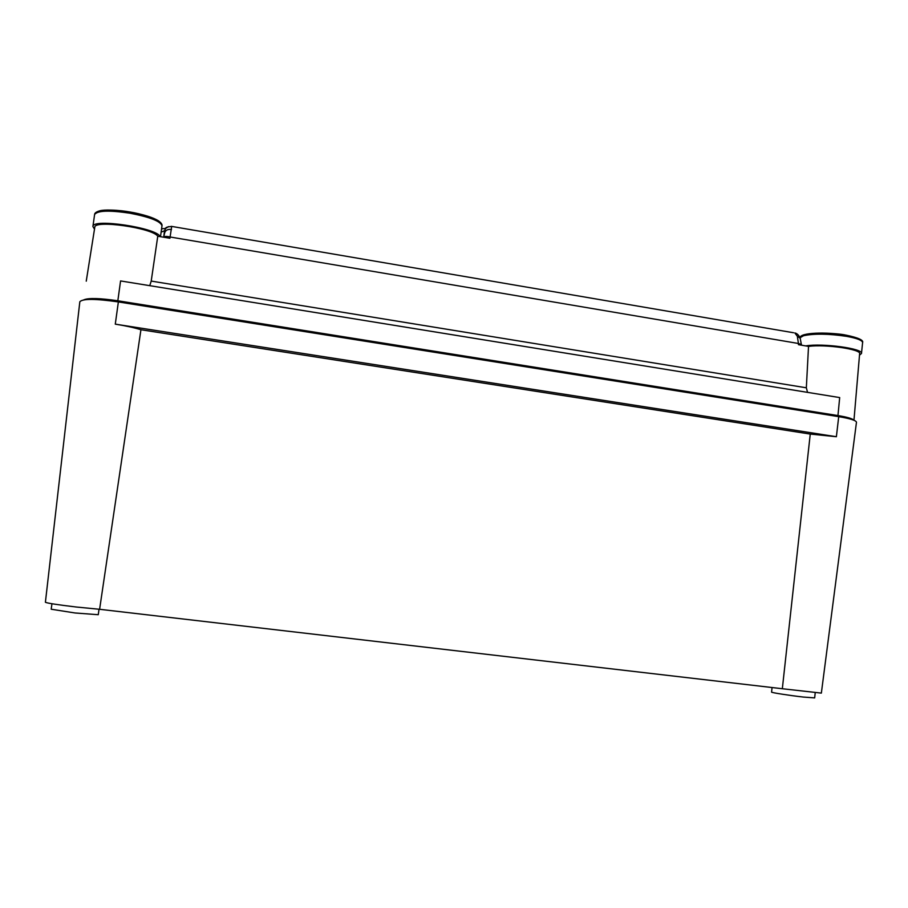 <?xml version="1.0" encoding="UTF-8"?>
<svg xmlns="http://www.w3.org/2000/svg" width="908" height="908" viewBox="0 0 908 908"><rect width="100%" height="100%" fill="white"/><g stroke="black" fill="none" stroke-linecap="round" stroke-linejoin="round"><path stroke-width="1.36" d="M99.017 609.257L98.268 614.705L75.058 612.979L51.189 609.223L51.949 603.752M815.191 692.861L814.669 697.9L803.126 697.038C789.449 695.483 770.858 692.566 771.584 692.1L772.061 687.538M836.381 436.714L115.282 324.145C125.497 325.768 134.043 327.629 140.933 329.729L99.608 609.291L76 606.987C57.306 604.739 47.102 603.162 45.4 602.265L79.825 301.796C82.424 298.596 95.272 298.641 118.369 301.921L838.72 416.647C850.342 418.588 856.255 420.472 856.46 422.299L821.354 693.11L782.333 688.729L810.254 434.069L836.381 436.714L838.72 416.647M140.933 329.729L810.254 434.069M99.608 609.291L782.333 688.729M801.469 344.461L798.427 343.485L798.45 344.677L808.529 346.379C825.247 344.075 861.317 349.251 859.626 353.689L853.963 420.256M86.249 281.162L94.795 227.238C94.182 219.588 152.476 227.931 157.765 236.216L169.909 238.271L171.691 226.421C167.435 226.841 165.415 227.511 165.642 228.43L168.513 226.614M83.763 299.856C88.451 297.835 99.801 298.142 117.836 300.775L120.571 280.935L839.684 397.579L837.959 415.569C847.221 417.101 852.499 418.633 853.792 420.188M149.752 285.668L151.216 281.083L806.338 387.795L808.529 346.379M157.765 236.216L151.216 281.083M806.338 387.795L807.553 392.37M117.836 300.775L837.959 415.569M800.323 338.321L797.337 336.244L798.427 343.485L170.193 237.011C166.55 236.194 164.382 236.25 163.712 237.192L164.507 230.746L165.642 228.43L161.567 228.827M171.328 226.353L793.581 332.748M797.337 336.244L794.829 332.964C796.872 333.327 798.631 334.939 800.107 337.821L801.48 345.188M163.656 237.215L164.689 232.732C165.687 230.087 167.969 229.02 171.51 229.508M859.501 355.176L861.476 353.473C863.531 348.57 822.466 342.974 805.725 345.903M160.103 236.613C157.232 227.874 92.083 218.056 92.911 226.535L94.5 229.134M115.282 324.145L118.369 301.921M77.328 323.611L79.825 301.796M164.507 230.746L161.125 232.13M845.95 335.154C837.982 333.066 804.431 331.522 801.662 336.391M803.58 335.71L800.062 337.731C799.744 332.6 826.45 331.67 846.177 335.166C858.264 337.697 863.746 340.171 862.6 342.6C862.407 340.341 857.038 338.253 846.517 336.335C828.527 333.69 814.215 333.474 803.58 335.71M160.557 223.3C158.298 218.34 139.287 213.437 130.116 212.029C120.923 210.247 100.334 208.465 96.668 212.597M161.919 226.115L161.987 225.842C160.773 221.336 150.104 217.126 129.969 213.21C109.028 210.1 97.235 210.554 94.591 214.572L94.58 214.606M861.476 353.473L862.6 342.6M92.911 226.535L94.591 214.572C94.591 213.108 96.203 211.882 99.449 210.906C100.902 210.304 109.266 208.829 130.116 212.007C143.725 214.549 153.157 217.489 158.412 220.814C161.181 222.789 162.373 224.469 161.987 225.842L160.5 236.67"/></g></svg>
